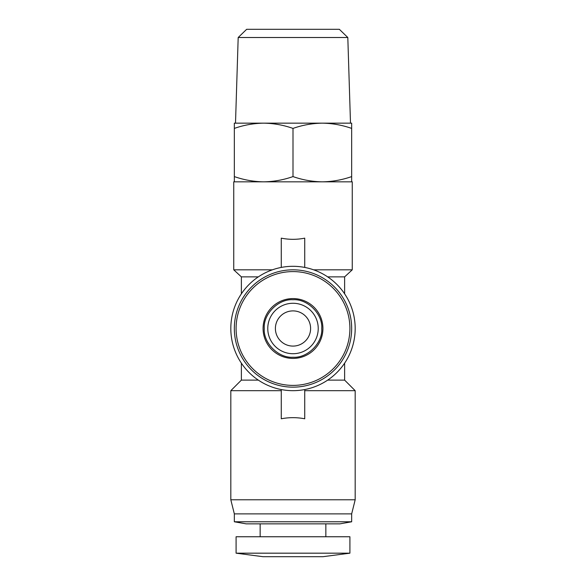 <?xml version="1.0" encoding="UTF-8"?>
<svg xmlns="http://www.w3.org/2000/svg" width="586" height="586" viewBox="0 0 586 586"><rect width="100%" height="100%" fill="white"/><g stroke="black" fill="none" stroke-linecap="round" stroke-linejoin="round"><path stroke-width="0.88" d="M281.265 390.679L230.818 390.679L230.818 499.792L355.182 499.792L355.182 390.679L304.735 390.679M304.735 418.778C296.912 417.291 289.088 417.291 281.265 418.778L281.265 389.558C289.088 391.045 296.912 391.045 304.735 389.558L304.735 418.778M230.818 499.792L234.334 513.878L351.666 513.878L355.182 499.792M344.627 363.159L344.627 380.116L355.182 390.679M234.334 513.878L234.334 521.782L351.666 521.782L351.666 513.878M355.182 328.49A62.182 62.182 0 0 1 293 390.679A62.182 62.182 0 0 1 230.818 328.49A62.182 62.182 0 0 1 293 266.308A62.182 62.182 0 0 1 355.182 328.49M327.669 276.87L344.627 276.87L344.627 293.828M313.627 269.824L352.252 269.824L352.252 181.828L233.748 181.828L233.748 269.824L272.373 269.824M281.265 238.15C289.088 239.711 296.912 239.711 304.735 238.15L304.735 267.421C296.912 265.934 289.088 265.934 281.265 267.421L281.265 238.15M234.334 521.782L246.069 523.847L339.931 523.847L351.666 521.782M351.666 328.49A58.666 58.666 0 0 1 293 387.156A58.666 58.666 0 0 1 234.334 328.49A58.666 58.666 0 0 1 293 269.824A58.666 58.666 0 0 1 351.666 328.49A58.666 58.666 0 0 1 293 387.156A58.666 58.666 0 0 1 234.334 328.49A58.666 58.666 0 0 1 293 269.824A58.666 58.666 0 0 1 351.666 328.49M258.331 276.87L241.373 276.87L233.748 269.824M351.666 181.828L351.666 176.591C342.099 179.931 332.321 181.682 322.329 181.828C312.338 181.682 302.566 179.931 293 176.591C283.434 179.931 273.662 181.682 263.671 181.828C253.679 181.682 243.901 179.931 234.334 176.591L234.334 181.828M260.147 523.847L260.147 536.754M325.853 523.847L325.853 536.754M236.092 536.754L349.908 536.754L349.908 553.177L236.092 553.177L236.092 536.754M236.092 553.177L263.077 556.7L322.923 556.7L349.908 553.177M238.187 37.511L246.655 29.3L339.345 29.3L347.813 37.511L238.187 37.511L235.506 123.163M349.908 328.49A56.908 56.908 0 0 1 293 385.398A56.908 56.908 0 0 1 236.092 328.49A56.908 56.908 0 0 1 293 271.589A56.908 56.908 0 0 1 349.908 328.49M322.923 328.49A29.923 29.923 0 0 1 293 358.412A29.923 29.923 0 0 1 263.077 328.49A29.923 29.923 0 0 1 293 298.574A29.923 29.923 0 0 1 322.923 328.49M293 353.717A25.227 25.227 0 0 0 318.227 328.49A25.227 25.227 0 0 0 293 303.27A25.227 25.227 0 0 0 267.773 328.49A25.227 25.227 0 0 0 293 353.717M293 299.746C307.474 298.648 322.842 314.015 321.743 328.49C322.842 342.964 307.482 358.339 293 357.24C278.526 358.332 263.158 342.971 264.257 328.49C263.158 314.023 278.526 298.648 293 299.746M293 346.092A17.602 17.602 0 0 1 275.398 328.49A17.602 17.602 0 0 1 293 310.895A17.602 17.602 0 0 1 310.602 328.49A17.602 17.602 0 0 1 293 346.092M344.627 380.116L327.669 380.116M258.331 380.116L241.373 380.116L230.818 390.679M234.334 176.591L234.334 123.163L263.671 123.163C253.679 123.316 243.901 125.06 234.334 128.407M293 176.591L293 128.407C283.434 125.06 273.662 123.316 263.671 123.163L322.329 123.163C312.338 123.316 302.566 125.06 293 128.407M351.666 176.591L351.666 128.407C342.099 125.06 332.321 123.316 322.329 123.163L351.666 123.163L351.666 128.407M347.813 37.511L350.494 123.163M241.373 276.87L241.373 293.828M241.373 363.159L241.373 380.116M344.627 276.87L352.252 269.824"/></g></svg>
